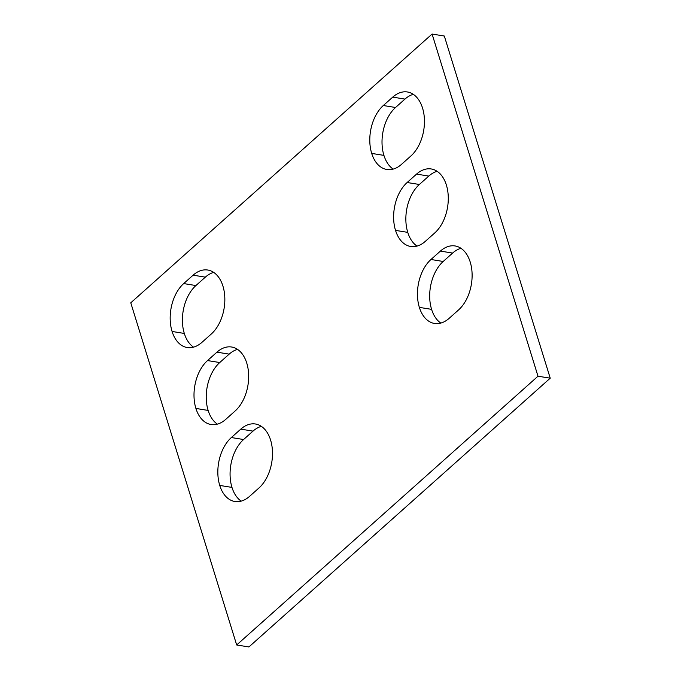 <?xml version="1.0" encoding="UTF-8"?>
<svg xmlns="http://www.w3.org/2000/svg" width="681" height="681" viewBox="0 0 681 681"><rect width="100%" height="100%" fill="white"/><g stroke="black" fill="none" stroke-linecap="round" stroke-linejoin="round"><path stroke-width="1.02" d="M550.231 378.185L248.914 646.95L236.682 644.975L130.769 302.815L432.086 34.05L444.318 36.025L550.231 378.185L537.999 376.21L236.682 644.975M537.999 376.21L432.086 34.05M211.323 333.988A34.995 22.209 -80.8 0 0 222.934 286.105A34.995 22.209 -80.8 0 0 207.799 270.034A34.995 22.209 -80.8 0 0 193.115 275.175L183.691 283.577A34.995 22.209 -80.8 0 0 172.08 331.46A34.995 22.209 -80.8 0 0 187.215 347.531A34.995 22.209 -80.8 0 0 201.899 342.39L211.323 333.988M213.689 272.391A34.995 22.209 -80.8 0 0 205.339 277.15L195.924 285.552A34.995 22.209 -80.8 0 0 184.313 333.435L184.313 333.435A34.995 22.209 -80.8 0 0 193.549 347.148M172.08 331.468L184.313 333.443L172.08 331.46M246.76 363.092L246.76 363.084A34.995 22.209 -80.8 0 0 231.625 347.012A34.995 22.209 -80.8 0 0 216.941 352.162L207.526 360.564A34.995 22.209 -80.8 0 0 195.907 408.438A34.995 22.209 -80.8 0 0 211.05 424.518A34.995 22.209 -80.8 0 0 225.734 419.377L235.149 410.975A34.995 22.209 -80.8 0 0 246.76 363.092M237.524 349.379A34.995 22.209 -80.8 0 0 229.174 354.137L219.75 362.539A34.995 22.209 -80.8 0 0 208.139 410.422L208.139 410.422A34.995 22.209 -80.8 0 0 217.384 424.135M195.915 408.447L208.139 410.43L195.907 408.438M270.595 440.079L270.595 440.071A34.995 22.209 -80.8 0 0 255.46 423.999A34.995 22.209 -80.8 0 0 240.776 429.141L231.353 437.542A34.995 22.209 -80.8 0 0 219.742 485.425A34.995 22.209 -80.8 0 0 234.877 501.505A34.995 22.209 -80.8 0 0 249.561 496.364L258.984 487.962A34.995 22.209 -80.8 0 0 270.595 440.079M231.974 487.409L219.742 485.425L231.974 487.409A34.995 22.209 -80.8 0 0 241.219 501.122M261.351 426.357A34.995 22.209 -80.8 0 0 253 431.124L243.585 439.526A34.995 22.209 -80.8 0 0 231.974 487.4M440.828 323.075A34.995 22.209 99.2 0 1 431.592 309.361L431.592 309.353A34.995 22.209 99.2 0 1 443.203 261.47L452.618 253.068A34.995 22.209 99.2 0 1 460.969 248.31M419.36 307.386L419.36 307.378A34.995 22.209 99.2 0 1 430.971 259.495L440.394 251.093A34.995 22.209 99.2 0 1 455.078 245.952A34.995 22.209 99.2 0 1 470.205 262.023L470.213 262.032A34.995 22.209 99.2 0 1 458.594 309.906L449.179 318.308A34.995 22.209 99.2 0 1 434.495 323.458A34.995 22.209 99.2 0 1 419.36 307.386L431.592 309.353L419.36 307.386M417.002 246.088A34.995 22.209 99.2 0 1 407.757 232.374L407.757 232.366A34.995 22.209 99.2 0 1 419.368 184.483L428.792 176.081A34.995 22.209 99.2 0 1 437.134 171.323M407.144 182.508L416.559 174.106A34.995 22.209 99.2 0 1 431.243 168.965A34.995 22.209 99.2 0 1 446.378 185.036L446.378 185.045A34.995 22.209 99.2 0 1 434.767 232.928L425.344 241.329A34.995 22.209 99.2 0 1 410.669 246.471A34.995 22.209 99.2 0 1 395.533 230.399L395.525 230.391A34.995 22.209 99.2 0 1 407.144 182.508L419.368 184.483M422.552 108.058L422.543 108.049A34.995 22.209 99.2 0 1 410.932 155.94L401.518 164.342A34.995 22.209 99.2 0 1 386.834 169.484A34.995 22.209 99.2 0 1 371.698 153.412L371.698 153.404A34.995 22.209 99.2 0 1 383.309 105.521L392.733 97.119A34.995 22.209 99.2 0 1 407.408 91.978A34.995 22.209 99.2 0 1 422.543 108.049M393.167 169.101A34.995 22.209 99.2 0 1 383.931 155.387L383.922 155.379A34.995 22.209 99.2 0 1 395.542 107.496L404.957 99.094A34.995 22.209 99.2 0 1 413.307 94.336M183.691 283.577L195.924 285.552M193.115 275.175L205.339 277.15M207.526 360.564L219.75 362.539M216.941 352.162L229.174 354.137M231.353 437.542L243.585 439.526M240.776 429.141L253 431.124M430.971 259.495L443.203 261.47M440.394 251.093L452.618 253.068M416.559 174.106L428.792 176.081M407.757 232.366L395.525 230.391L407.757 232.374M371.698 153.412L383.931 155.387L371.698 153.404M383.309 105.521L395.542 107.496M392.733 97.119L404.957 99.094"/></g></svg>
